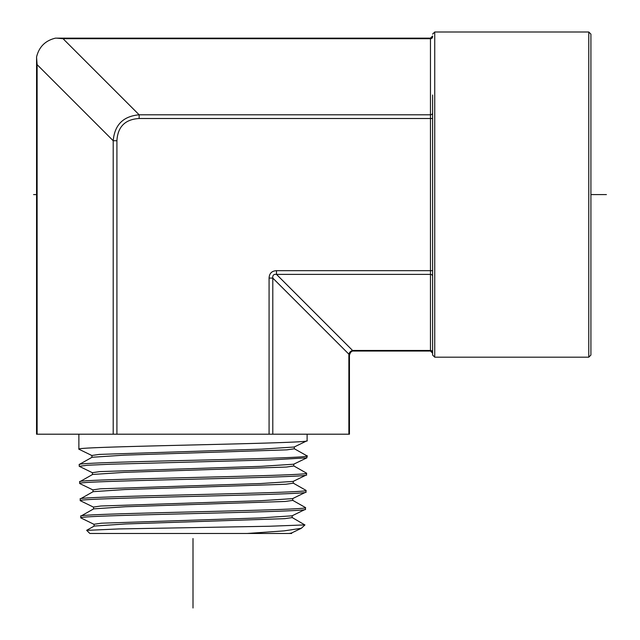 <?xml version="1.0" encoding="UTF-8"?>
<svg xmlns="http://www.w3.org/2000/svg" width="640" height="640" viewBox="0 0 640 640"><rect width="100%" height="100%" fill="white"/><g stroke="black" fill="none" stroke-linecap="round" stroke-linejoin="round"><path stroke-width="0.96" d="M37.12 434.2L37.12 64.656L36.544 57.064C38.992 46.896 45.304 40.592 55.472 38.144L430.464 38.144L430.464 351.04L353.728 351.04C351.648 350.808 350.224 352.232 349.448 355.32L349.448 434.2L36.544 434.2L36.568 58.448M56.856 38.16L63.056 38.712L430.464 38.712A2.136 1.856 180 0 0 432.608 36.864L432.608 36L430.464 38.144M269.08 434.2L269.08 278.088C269.328 273.392 271.8 270.92 276.496 270.68L432.608 270.68L432.608 355.04L432.608 95.008M432.608 352.32L432.608 353.184L432.608 352.32A2.136 1.856 180 0 0 430.464 350.472L352.576 350.472C354.136 351.248 354.136 351.248 352.576 350.472A4.28 3.312 -45 0 0 348.872 354.176A4.28 3.312 -45 0 1 348.952 353.912M432.608 270.68L432.608 276.232A2.136 1.856 180 0 0 430.464 274.384L276.496 274.384L276.496 270.68M113.208 434.2L113.208 140.736C114.616 124.856 123.256 116.208 139.144 114.8L430.464 114.8A2.136 1.856 180 0 0 432.608 112.944L432.608 118.504L139.144 118.504C125.152 119.336 117.744 126.744 116.912 140.736L116.912 434.2M590.92 194.592L590.92 355.04L588.776 357.184L588.776 32L590.92 34.136L590.92 194.592L606.408 194.592M291.688 532.864L291.664 533.464L89.864 533.464L86.672 530.368L118.824 528.936L269.528 526.248L304.824 524.912L292.04 517.464M292.576 500.264L305.496 507.576C312.32 510.448 73.68 513.312 80.768 516.176L80.816 517.896C73.72 515.032 312.256 512.16 305.44 509.296L292.056 515.824L260.08 517.936L101.28 523.208L94.04 524.264L94.104 526.2M292.752 498.464L292.696 500.4L285.312 501.456L125.32 506.752L93.688 508.864L80.768 516.176M86.696 530.288L94.224 526.064L125.704 523.952L284.816 518.656L292.16 517.6L292.216 515.664M305.496 507.576L305.44 509.296M306.032 490.376L305.976 492.096C312.8 494.968 73.184 497.832 80.288 500.696L80.232 498.976C73.104 496.112 312.88 493.248 306.032 490.376L293.112 483.064M293.288 481.264L293.224 483.2L285.8 484.256L124.952 489.552L93.152 491.664L80.232 498.976M93.568 509L93.504 507.064L100.784 506.008L260.448 500.728L292.592 498.624L305.976 492.096M293.648 465.864L306.56 473.176C313.456 476.04 72.528 478.912 79.696 481.776L79.752 483.496C72.592 480.632 313.392 477.76 306.512 474.896L293.128 481.416L260.832 483.528L100.296 488.808L92.976 489.864L93.032 491.8M306.56 473.176L306.512 474.896M293.824 464.064L293.76 466L286.304 467.056L124.56 472.352L92.616 474.464L79.696 481.776M92.056 457.28L79.264 464.456L79.216 466.296L87.584 465.24L111.528 464.184L270.584 459.944L306.904 457.832L306.992 455.856L294.184 448.664M79.16 464.576C77.384 463.104 135.512 461.632 198.16 460.152C263.112 458.632 316.944 457.112 305.984 455.592M93.672 507.224L80.288 500.696M92.6 472.816L79.216 466.296M94.2 524.424L80.816 517.896M92.08 457.264L124.184 455.152L286.792 449.856L294.296 448.8L294.36 446.864M92.064 455.616L78.88 449.192C71.824 446.368 314.168 443.544 307.112 440.72L307.112 434.2M78.88 434.2L78.88 449.192M92.496 474.6L92.44 472.664L99.8 471.608L261.216 466.328L293.664 464.216L306.904 457.832M91.968 457.4L91.904 455.464L99.296 454.408L261.608 449.128L294.2 447.016L307.112 440.72M289.32 533.464L291.52 533.024L301.32 528.296L284.16 530.872L247.304 533.464M304.952 524.912L301.32 528.296M348.872 434.2L348.872 354.176C349.648 355.728 349.648 355.728 348.872 354.176L272.792 278.088C272.464 275.296 273.704 274.056 276.496 274.384L352.576 350.472M269.08 278.088L272.792 278.088L272.792 434.2M33.592 194.592L37.12 194.592L33.592 194.592M193 608L193 538.544M432.608 355.04L434.744 357.184L434.744 32L432.608 34.136M139.144 118.504L139.144 114.8L63.056 38.712M37.12 64.656L113.208 140.736L116.912 140.736M434.744 32L588.776 32M434.744 357.184L588.776 357.184M93.136 490.016L79.896 483.632M430.464 351.04L432.608 353.184"/></g></svg>
